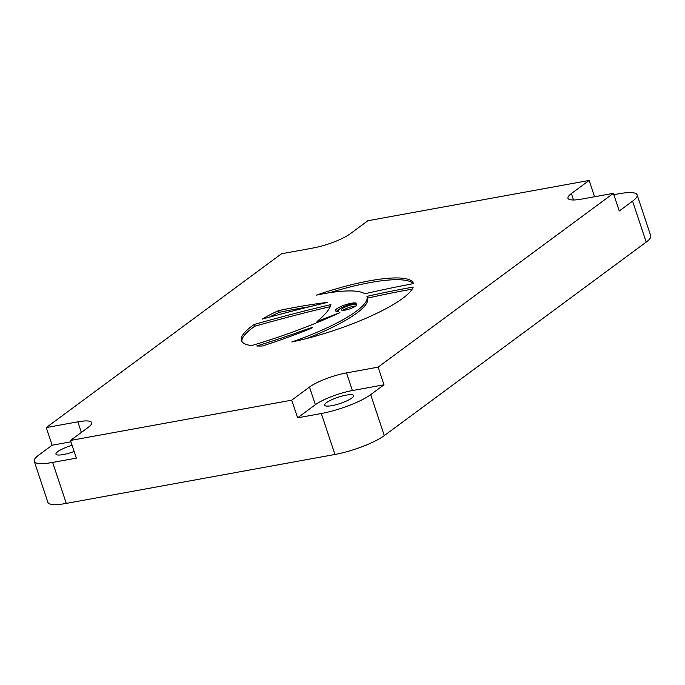 <?xml version="1.0" encoding="UTF-8"?>
<svg xmlns="http://www.w3.org/2000/svg" width="685" height="685" viewBox="0 0 685 685"><rect width="100%" height="100%" fill="white"/><g stroke="black" fill="none" stroke-linecap="round" stroke-linejoin="round"><path stroke-width="1.03" d="M345.257 310.091A7.92 1.704 -18.4 0 0 352.981 307.599A7.92 1.704 -18.4 0 0 356.457 304.868A7.92 1.704 -18.4 0 0 352.638 304.637A7.92 1.704 -18.4 0 0 344.915 307.128A7.92 1.704 -18.4 0 0 341.43 309.86A7.92 1.704 -18.4 0 0 345.257 310.091M355.532 306.152A7.92 1.704 -18.4 0 0 353.22 306.4A7.92 1.704 -18.4 0 0 342.945 310.339M351.311 303.25A11.234 2.415 -18.4 0 0 340.351 306.777A11.234 2.415 -18.4 0 0 335.419 310.665A11.234 2.415 -18.4 0 0 338.621 311.29A11.268 2.423 -18.4 0 1 338.244 310.896A11.268 2.423 -18.4 0 1 343.194 307A11.268 2.423 -18.4 0 1 354.179 303.464A11.268 2.423 -18.4 0 1 356.32 303.164A11.234 2.415 -18.4 0 0 351.311 303.25M338.955 309.56A11.234 2.415 -18.4 0 0 336.532 311.273M369.6 280.807A90.78 19.531 -18.4 0 0 316.41 295.132A90.129 19.386 -18.4 0 1 323.32 293.779A90.129 19.386 -18.4 0 1 364.737 293.754A432.595 93.066 -18.4 0 1 413.509 283.616A90.78 19.531 -18.4 0 0 413.44 283.402A90.78 19.531 -18.4 0 0 369.6 280.807M413.175 283.676A90.78 19.531 -18.4 0 0 370.191 282.571A90.78 19.531 -18.4 0 0 329.836 292.683M309.526 306.743A215.604 46.383 -18.4 0 0 296.571 308.944A215.604 46.383 -18.4 0 0 279.206 312.36L278.615 310.596A58.927 12.681 -18.4 0 0 262.295 319.099A462.135 99.419 -18.4 0 1 327.267 302.445A215.604 46.383 -18.4 0 0 295.98 307.18A215.604 46.383 -18.4 0 0 278.615 310.596M311.435 328.149L311.307 327.764A42.008 9.033 -18.4 0 0 305.724 329.596A227.514 48.943 -18.4 0 1 256.781 345.968A65.811 14.154 -18.4 0 0 262.458 345.968A153.243 32.966 -18.4 0 0 306.486 330.247A29.027 6.242 -18.4 0 0 311.821 327.978L312.386 327.593L311.307 327.764M406.119 288.368A314.492 67.652 -18.4 0 0 366.954 296.357A90.651 19.505 -18.4 0 1 366.98 296.434A90.651 19.505 -18.4 0 1 291.759 341.978A90.429 19.454 -18.4 0 0 413.209 287.109A314.492 67.652 -18.4 0 0 406.119 288.368M412.164 289.156A314.492 67.652 -18.4 0 0 406.702 290.14A314.492 67.652 -18.4 0 0 367.537 298.121A90.651 19.505 -18.4 0 1 367.562 298.198L366.98 296.434M331.968 405.64A15.241 3.279 -18.4 0 0 346.841 400.845A15.241 3.279 -18.4 0 0 353.537 395.579A15.241 3.279 -18.4 0 0 346.173 395.142A15.241 3.279 -18.4 0 0 331.3 399.929A15.241 3.279 -18.4 0 0 324.604 405.203A15.241 3.279 -18.4 0 0 331.968 405.64M72.113 445.353A15.241 3.279 -18.4 0 0 55.947 454.129A15.241 3.279 -18.4 0 0 63.311 454.557A15.241 3.279 -18.4 0 0 74.151 451.466M88.245 427.337A28.582 6.148 -18.4 0 0 91.653 422.636A28.582 6.148 -18.4 0 0 77.85 421.823L46.246 427.577L281.501 253.767L313.113 248.004A28.582 6.148 -18.4 0 0 350.138 233.85L367.888 220.733L589.143 180.446L571.384 193.564A28.582 6.148 -18.4 0 0 567.968 198.265A28.582 6.148 -18.4 0 0 581.77 199.078L613.383 193.324L378.12 367.134L346.516 372.897A28.582 6.148 -18.4 0 0 309.492 387.051L291.733 400.168L70.486 440.455L88.245 427.337M317.044 321.488L317.061 321.462A151.205 32.529 -18.4 0 0 330.898 304.594A420.821 90.531 -18.4 0 0 254.135 324.484A88.853 19.111 -18.4 0 0 241.488 340.573A88.853 19.111 -18.4 0 0 251.609 345.574A150.614 32.401 -18.4 0 0 339.931 312.634A776.644 167.08 -18.4 0 0 317.044 321.488L317.369 322.481M70.932 441.808L52.12 445.233L38.805 455.071A38.112 8.194 -18.4 0 0 34.25 461.347A38.112 8.194 -18.4 0 0 52.651 462.435L76.36 458.119L70.486 440.455M52.12 445.233L46.246 427.577M34.25 461.347L47.873 502.31A38.112 8.194 -18.4 0 0 66.282 503.398L334.939 454.472A38.112 8.194 -18.4 0 0 384.302 435.6L646.195 242.105A38.112 8.194 -18.4 0 0 650.75 235.837L637.127 194.874A38.112 8.194 -18.4 0 0 618.718 193.786L613.828 194.677M383.994 384.799L352.39 390.553A28.582 6.148 -18.4 0 0 315.365 404.707L297.607 417.824L321.316 413.509A38.112 8.194 -18.4 0 0 370.679 394.637L383.994 384.799L378.12 367.134M297.607 417.824L291.733 400.168M613.383 193.324L619.257 210.98L632.572 201.142A38.112 8.194 -18.4 0 0 637.127 194.874M594.563 196.749L589.143 180.446M306.503 338.561A90.651 19.505 -18.4 0 0 367.562 298.198M305.998 330.435L305.724 329.596M279.206 312.36A58.927 12.681 -18.4 0 0 269.351 317.172M330.161 306.666A420.821 90.531 -18.4 0 0 254.726 326.257L254.135 324.484M254.726 326.257A88.853 19.111 -18.4 0 0 241.882 341.421M52.651 462.435L66.282 503.398M321.316 413.509L334.939 454.472M370.679 394.637L384.302 435.6M632.572 201.142L646.195 242.105M315.365 404.707L309.492 387.051M352.39 390.553L346.516 372.897M573.525 199.986L571.384 193.564M81.378 432.415L77.85 421.823"/></g></svg>
